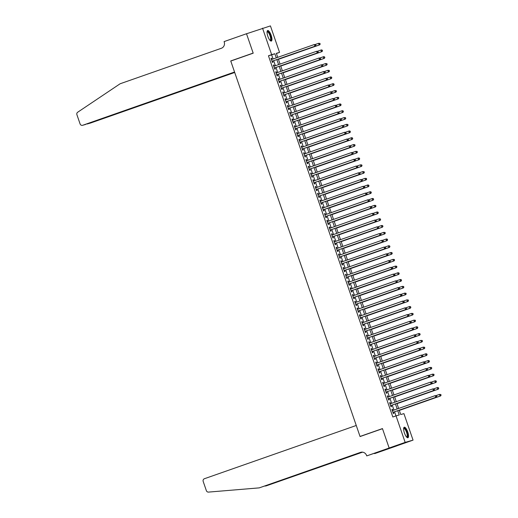 <?xml version="1.0" encoding="UTF-8"?>
<svg xmlns="http://www.w3.org/2000/svg" width="518" height="518" viewBox="0 0 518 518"><rect width="100%" height="100%" fill="white"/><g stroke="black" fill="none" stroke-linecap="round" stroke-linejoin="round"><path stroke-width="0.78" d="M404.422 432.951A5.568 1.729 -109.3 0 1 404.241 427.22A5.568 1.729 -109.3 0 1 407.75 431.999A5.568 1.729 -109.3 0 1 407.931 437.736A5.568 1.729 -109.3 0 1 404.422 432.951M267.838 36.279A5.568 1.729 -109.3 0 1 267.657 30.549A5.568 1.729 -109.3 0 1 271.167 35.328A5.568 1.729 -109.3 0 1 271.348 41.064A5.568 1.729 -109.3 0 1 267.838 36.279M389.154 448.031L382.498 428.69L360.068 436.551L356.261 425.479L204.409 478.729A2.143 2.04 -106 0 0 203.185 481.429L206.358 490.643A2.143 2.04 -106 0 0 208.495 492.1L259.259 487.872L360.489 452.376A4.999 4.753 74 0 1 366.602 455.529L366.731 455.898L389.154 448.031L397.041 445.745L389.147 447.999L382.459 428.587L360.036 436.454L230.775 61.046L253.198 53.186L246.516 33.774L270.428 25.9L279.552 52.402L276.353 53.315L277.745 57.356M276.418 53.503L279.552 52.402M399.229 410.172L400.731 414.542L403.93 413.623L413.053 440.125L405.16 442.385L396.037 415.883L399.236 414.97L397.766 410.683M397.041 445.745L413.053 440.125M392.871 410.47L392.476 409.324L391.938 409.473L393.337 413.526L393.868 413.37L393.46 412.192M390.546 403.723L390.151 402.57L389.614 402.719L391.012 406.772L391.543 406.624L391.135 405.439M388.222 396.969L387.827 395.817L387.289 395.972L388.688 400.019L389.219 399.87L388.811 398.685M385.897 390.216L385.496 389.063L384.965 389.219L386.363 393.272L386.894 393.117L386.486 391.938M383.573 383.462L383.171 382.316L382.64 382.465L384.032 386.519L384.57 386.363L384.162 385.185M381.248 376.715L380.847 375.563L380.316 375.712L381.708 379.765L382.245 379.616L381.837 378.431M378.923 369.962L378.522 368.81L377.991 368.965L379.383 373.012L379.921 372.863L379.513 371.678M376.592 363.209L376.197 362.056L375.667 362.211L377.059 366.265L377.596 366.109L377.188 364.931M374.268 356.455L373.873 355.309L373.342 355.458L374.734 359.511L375.272 359.356L374.864 358.178M371.943 349.708L371.548 348.556L371.017 348.705L372.41 352.758L372.947 352.609L372.539 351.424M369.619 342.955L369.224 341.802L368.693 341.958L370.085 346.005L370.623 345.856L370.215 344.671M367.294 336.201L366.899 335.049L366.368 335.204L367.761 339.258L368.298 339.102L367.89 337.924M364.97 329.448L364.575 328.302L364.044 328.451L365.436 332.504L365.967 332.349L365.566 331.17M362.645 322.701L362.25 321.548L361.719 321.697L363.112 325.751L363.642 325.595L363.241 324.417M360.321 315.948L359.926 314.795L359.395 314.95L360.787 318.997L361.318 318.848L360.916 317.663M357.996 309.194L357.601 308.042L357.07 308.197L358.462 312.25L358.993 312.095L358.585 310.91M355.672 302.441L355.277 301.295L354.739 301.444L356.138 305.497L356.669 305.342L356.261 304.163M353.347 295.694L352.952 294.541L352.415 294.69L353.813 298.744L354.344 298.588L353.936 297.41M351.023 288.94L350.628 287.788L350.09 287.943L351.489 291.99L352.02 291.841L351.612 290.656M348.698 282.187L348.303 281.034L347.766 281.19L349.164 285.237L349.695 285.088L349.287 283.903M346.374 275.434L345.979 274.287L345.441 274.436L346.84 278.49L347.371 278.334L346.963 277.156M344.049 268.68L343.654 267.534L343.117 267.683L344.515 271.736L345.046 271.581L344.638 270.402M341.725 261.933L341.33 260.781L340.792 260.936L342.191 264.983L342.722 264.834L342.314 263.649M339.4 255.18L338.999 254.027L338.468 254.183L339.866 258.229L340.397 258.081L339.989 256.896M337.076 248.426L336.674 247.274L336.143 247.429L337.535 251.483L338.073 251.327L337.665 250.149M334.751 241.673L334.35 240.527L333.819 240.676L335.211 244.729L335.748 244.574L335.34 243.395M332.426 234.926L332.025 233.773L331.494 233.929L332.886 237.976L333.424 237.827L333.016 236.642M330.096 228.173L329.701 227.02L329.17 227.175L330.562 231.222L331.099 231.073L330.691 229.888M327.771 221.419L327.376 220.267L326.845 220.422L328.237 224.475L328.775 224.32L328.367 223.141M325.446 214.666L325.051 213.52L324.521 213.669L325.913 217.722L326.45 217.566L326.042 216.388M323.122 207.919L322.727 206.766L322.196 206.922L323.588 210.968L324.126 210.82L323.718 209.635M320.797 201.165L320.402 200.013L319.871 200.168L321.264 204.215L321.801 204.066L321.393 202.881M318.473 194.412L318.078 193.259L317.547 193.415L318.939 197.468L319.47 197.313L319.069 196.134M316.148 187.658L315.753 186.512L315.222 186.661L316.615 190.715L317.145 190.559L316.744 189.381M313.824 180.911L313.429 179.759L312.898 179.908L314.29 183.961L314.821 183.812L314.42 182.627M311.499 174.158L311.104 173.006L310.573 173.161L311.965 177.208L312.496 177.059L312.089 175.874M309.175 167.405L308.78 166.252L308.242 166.407L309.641 170.461L310.172 170.305L309.764 169.127M306.85 160.651L306.455 159.505L305.918 159.654L307.316 163.707L307.847 163.552L307.439 162.374M304.526 153.904L304.131 152.752L303.593 152.901L304.992 156.954L305.523 156.805L305.115 155.62M302.201 147.151L301.806 145.998L301.269 146.154L302.667 150.201L303.198 150.052L302.79 148.867M299.877 140.397L299.482 139.245L298.944 139.4L300.343 143.454L300.874 143.298L300.466 142.12M297.552 133.644L297.157 132.498L296.62 132.647L298.018 136.7L298.549 136.545L298.141 135.366M295.228 126.897L294.833 125.744L294.295 125.893L295.694 129.947L296.225 129.798L295.817 128.613M292.903 120.144L292.502 118.991L291.971 119.146L293.369 123.193L293.9 123.044L293.492 121.859M290.579 113.39L290.177 112.238L289.646 112.393L291.038 116.446L291.576 116.291L291.168 115.113M288.254 106.637L287.853 105.491L287.322 105.64L288.714 109.693L289.251 109.538L288.843 108.359M285.93 99.89L285.528 98.737L284.997 98.886L286.389 102.94L286.927 102.784L286.519 101.606M283.599 93.136L283.204 91.984L282.673 92.139L284.065 96.186L284.602 96.037L284.194 94.852M281.274 86.383L280.879 85.23L280.348 85.386L281.74 89.439L282.278 89.284L281.87 88.099M278.949 79.63L278.554 78.483L278.024 78.632L279.416 82.686L279.953 82.53L279.545 81.352M276.625 72.883L276.23 71.73L275.699 71.879L277.091 75.932L277.629 75.777L277.221 74.598M274.3 66.129L273.905 64.977L273.374 65.132L274.767 69.179L275.304 69.03L274.896 67.845M273.077 58.994L271.652 54.869L268.454 55.782L392.832 417.003L396.037 415.883M395.972 415.909L394.561 411.804M393.965 410.088L392.236 405.057M391.64 403.334L389.912 398.303M389.316 396.581L387.587 391.55M386.991 389.834L385.262 384.796M384.667 383.08L382.938 378.049M382.342 376.327L380.607 371.296M380.018 369.574L378.282 364.542M377.693 362.827L375.958 357.789M375.369 356.073L373.633 351.042M373.044 349.32L371.309 344.289M370.72 342.566L368.984 337.535M368.395 335.819L366.66 330.782M366.071 329.066L364.335 324.035M363.746 322.313L362.011 317.281M361.422 315.559L359.686 310.528M359.097 308.812L357.362 303.775M356.772 302.059L355.037 297.028M354.448 295.305L352.713 290.274M352.117 288.552L350.388 283.521M349.792 281.805L348.064 276.767M347.468 275.052L345.739 270.014M345.143 268.298L343.415 263.267M342.819 261.545L341.09 256.514M340.494 254.798L338.766 249.76M338.17 248.044L336.441 243.007M335.845 241.291L334.11 236.26M333.521 234.537L331.785 229.506M331.196 227.791L329.461 222.753M328.872 221.037L327.136 216M326.547 214.284L324.812 209.253M324.223 207.53L322.487 202.499M321.898 200.777L320.163 195.746M319.574 194.03L317.838 188.992M317.249 187.276L315.514 182.245M314.925 180.523L313.189 175.492M312.6 173.77L310.865 168.739M310.276 167.023L308.54 161.985M307.951 160.269L306.216 155.238M305.62 153.516L303.891 148.485M303.295 146.762L301.567 141.731M300.971 140.015L299.242 134.978M298.646 133.262L296.918 128.231M296.322 126.509L294.593 121.477M293.997 119.755L292.269 114.724M291.673 113.008L289.944 107.971M289.348 106.255L287.613 101.224M287.024 99.501L285.288 94.47M284.699 92.748L282.964 87.717M282.375 86.001L280.639 80.963M280.05 79.248L278.315 74.216M277.726 72.494L275.99 67.463M275.401 65.741L273.666 60.71M271.976 59.376L271.581 58.223L271.05 58.379L272.442 62.432L272.973 62.277L272.572 61.092M360.036 436.454L361.791 435.949M389.147 447.999L405.16 442.385M268.454 55.782L271.659 54.655L262.535 28.16M276.282 57.867L274.857 53.742L271.659 54.655M397.17 408.961L395.435 403.93M394.845 402.214L393.11 397.176M392.521 395.461L390.786 390.43M390.196 388.707L388.461 383.676M387.872 381.954L386.137 376.923M385.547 375.207L383.812 370.169M383.223 368.453L381.488 363.422M380.898 361.7L379.163 356.669M378.574 354.947L376.839 349.915M376.249 348.2L374.514 343.162M373.925 341.446L372.189 336.415M371.6 334.693L369.865 329.662M369.276 327.939L367.54 322.908M366.945 321.192L365.216 316.155M364.62 314.439L362.891 309.408M362.296 307.686L360.567 302.654M359.971 300.932L358.242 295.901M357.647 294.185L355.918 289.148M355.322 287.432L353.593 282.401M352.998 280.678L351.269 275.647M350.673 273.925L348.938 268.894M348.349 267.178L346.613 262.14M346.024 260.424L344.289 255.387M343.699 253.671L341.964 248.64M341.375 246.918L339.64 241.887M339.05 240.171L337.315 235.133M336.726 233.417L334.991 228.38M334.401 226.664L332.666 221.633M332.077 219.91L330.342 214.879M329.752 213.157L328.017 208.126M327.428 206.41L325.692 201.373M325.103 199.657L323.368 194.626M322.779 192.903L321.043 187.872M320.448 186.15L318.719 181.119M318.123 179.403L316.394 174.365M315.799 172.649L314.07 167.618M313.474 165.896L311.745 160.865M311.15 159.143L309.421 154.111M308.825 152.396L307.096 147.358M306.501 145.642L304.772 140.611M304.176 138.889L302.441 133.858M301.852 132.135L300.116 127.104M299.527 125.388L297.792 120.351M297.202 118.635L295.467 113.604M294.878 111.882L293.143 106.85M292.553 105.128L290.818 100.097M290.229 98.381L288.494 93.344M287.904 91.628L286.169 86.597M285.58 84.874L283.845 79.843M283.255 78.121L281.52 73.09M280.931 71.374L279.196 66.336M278.606 64.62L276.871 59.589M278.334 59.071L280.07 64.109M280.659 65.825L282.394 70.856M282.983 72.578L284.719 77.609M285.308 79.332L287.043 84.363M287.632 86.079L289.368 91.116M289.957 92.832L291.692 97.863M292.281 99.585L294.017 104.617M294.606 106.339L296.341 111.37M296.931 113.086L298.666 118.123M299.255 119.839L300.99 124.87M301.58 126.593L303.315 131.624M303.911 133.346L305.639 138.377M306.235 140.093L307.964 145.131M308.56 146.847L310.288 151.878M310.884 153.6L312.613 158.631M313.209 160.353L314.938 165.384M315.533 167.1L317.262 172.138M317.858 173.854L319.587 178.885M320.182 180.607L321.918 185.638M322.507 187.361L324.242 192.392M324.831 194.108L326.567 199.145M327.156 200.861L328.891 205.892M329.48 207.614L331.216 212.645M331.805 214.368L333.54 219.399M334.129 221.115L335.865 226.152M336.454 227.868L338.189 232.899M338.778 234.622L340.514 239.653M341.103 241.375L342.838 246.406M343.428 248.122L345.163 253.16M345.752 254.875L347.487 259.913M348.077 261.629L349.812 266.66M350.408 268.382L352.136 273.413M352.732 275.129L354.461 280.167M355.057 281.883L356.785 286.92M357.381 288.636L359.11 293.667M359.706 295.389L361.435 300.421M362.03 302.143L363.759 307.174M364.355 308.89L366.084 313.927M366.679 315.643L368.415 320.674M369.004 322.397L370.739 327.428M371.328 329.15L373.064 334.181M373.653 335.897L375.388 340.935M375.977 342.651L377.713 347.682M378.302 349.404L380.037 354.435M380.626 356.157L382.362 361.188M382.951 362.904L384.686 367.942M385.275 369.658L387.011 374.689M387.6 376.411L389.335 381.442M389.925 383.165L391.66 388.196M392.249 389.912L393.984 394.949M394.574 396.665L396.309 401.696M396.905 403.418L398.633 408.449M271.652 54.869L274.857 53.742M271.056 58.411L271.581 58.223M273.381 65.158L273.905 64.977M275.705 71.911L276.23 71.73M278.03 78.665L278.554 78.483M280.355 85.418L280.879 85.23M282.686 92.165L283.204 91.984M285.01 98.919L285.528 98.737M287.335 105.672L287.853 105.491M289.659 112.425L290.177 112.238M291.984 119.172L292.502 118.991M294.308 125.926L294.833 125.744M296.633 132.679L297.157 132.498M298.957 139.433L299.482 139.245M301.282 146.18L301.806 145.998M303.606 152.933L304.131 152.752M305.931 159.686L306.455 159.505M308.255 166.44L308.78 166.252M310.58 173.187L311.104 173.006M312.904 179.94L313.429 179.759M315.229 186.694L315.753 186.512M317.553 193.447L318.078 193.259M319.878 200.201L320.402 200.013M322.202 206.947L322.727 206.766M324.527 213.701L325.051 213.52M326.858 220.454L327.376 220.267M329.183 227.208L329.701 227.02M331.507 233.955L332.025 233.773M333.832 240.708L334.35 240.527M336.156 247.462L336.674 247.274M338.481 254.215L338.999 254.027M340.805 260.962L341.33 260.781M343.13 267.715L343.654 267.534M345.454 274.469L345.979 274.287M347.779 281.222L348.303 281.034M350.103 287.969L350.628 287.788M352.428 294.723L352.952 294.541M354.752 301.476L355.277 301.295M357.077 308.229L357.601 308.042M359.401 314.976L359.926 314.795M361.726 321.73L362.25 321.548M364.05 328.483L364.575 328.302M366.375 335.237L366.899 335.049M368.699 341.984L369.224 341.802M371.024 348.737L371.548 348.556M373.355 355.49L373.873 355.309M375.68 362.244L376.197 362.056M378.004 368.991L378.522 368.81M380.329 375.744L380.847 375.563M382.653 382.498L383.171 382.316M384.978 389.251L385.496 389.063M387.302 395.998L387.827 395.817M389.627 402.751L390.151 402.57M391.951 409.505L392.476 409.324M272.047 61.279L272.054 61.273A0.712 0.68 -106 0 0 272.047 61.279L315.436 46.063L272.034 61.247M315.721 45.37L314.899 46.219L314.316 44.529L315.702 44.639L315.721 45.37L315.702 44.639M271.451 59.557L314.316 44.529L315.488 44.697M315.436 46.063L315.935 45.312M278.419 59.317L319.697 44.846L319.166 44.995L318.583 43.305L315.222 44.49M278.406 59.292L319.166 44.995L320.195 44.088L319.755 43.48L319.988 44.153M319.755 43.48L318.583 43.305L319.969 43.415M320.195 44.088L319.697 44.846M267.061 31.76A4.824 1.496 -109.3 0 1 269.451 33.353A4.824 1.496 -109.3 0 1 271.089 38.442A4.824 1.496 -109.3 0 1 270.124 40.495M269.982 40.333A4.461 1.386 70.7 0 0 270.143 40.313A4.461 1.386 70.7 0 0 269.095 33.657A4.461 1.386 70.7 0 0 267.191 31.883A4.461 1.386 70.7 0 0 267.048 31.967M271.024 41.084A5.536 1.716 70.7 0 0 269.522 32.958A5.536 1.716 70.7 0 0 267.398 30.737M403.645 428.431A4.824 1.496 -109.3 0 1 406.034 430.024A4.824 1.496 -109.3 0 1 407.672 435.114A4.824 1.496 -109.3 0 1 406.714 437.166M406.565 437.004A4.461 1.386 70.7 0 0 406.734 436.985A4.461 1.386 70.7 0 0 405.685 430.328A4.461 1.386 70.7 0 0 403.775 428.554A4.461 1.386 70.7 0 0 403.632 428.639M407.614 437.755A5.536 1.716 70.7 0 0 406.106 429.629A5.536 1.716 70.7 0 0 403.982 427.408M247.086 33.573L246.503 33.741L253.166 53.082L230.737 60.949L234.55 72.021L82.705 125.272L234.615 72.203M85.671 124.424L82.595 125.304A2.143 2.04 -106 0 1 80.083 123.919L76.91 114.705A2.143 2.04 -106 0 1 77.694 112.225L120.118 83.774L221.348 48.278A4.999 4.753 -106 0 0 224.21 41.977L224.08 41.602L246.503 33.741M232.491 60.444L230.737 60.949M234.648 72.293L90.598 123.012A2.143 2.04 74 0 1 90.378 123.077M234.712 72.475L90.598 123.012M86.843 124.029L87.374 123.841M264.64 486.059L265.987 485.949L362.406 452.136M265.987 485.949L362.568 452.156M259.259 487.872L361.273 452.175M366.731 455.898L384.893 449.65L389.012 448.471L374.624 453.638L397.047 445.778M274.372 68.026L274.385 68.026A0.712 0.68 -106 0 0 274.372 68.033L317.761 52.817L274.359 68M318.046 52.124L317.223 52.965L316.64 51.282L318.026 51.386L318.046 52.124L318.026 51.386M273.782 66.31L316.64 51.282L317.812 51.45M317.761 52.817L318.259 52.065M276.696 74.78L276.709 74.78A0.712 0.68 -106 0 0 276.696 74.78L320.085 59.57L276.683 74.754M320.37 58.877L319.548 59.719L318.971 58.029L320.351 58.139L320.37 58.877L320.351 58.139M276.107 73.064L318.971 58.029L320.137 58.197M320.085 59.57L320.584 58.812M279.034 81.527A0.712 0.68 -106 0 0 279.021 81.533L322.41 66.317L279.008 81.501M322.695 65.631L321.872 66.472L321.296 64.782L322.675 64.892L322.695 65.631L322.675 64.892M278.431 79.817L321.296 64.782L322.461 64.951M322.41 66.317L322.908 65.566M281.358 88.28A0.712 0.68 -106 0 0 281.345 88.287L324.734 73.07L281.332 88.254M325.019 72.378L324.197 73.226L323.62 71.536L325 71.646L325.019 72.378L325 71.646M280.756 86.564L323.62 71.536L324.786 71.704M324.734 73.07L325.233 72.319M280.743 66.071L322.028 51.593L321.49 51.748L320.907 50.058L317.547 51.243M280.73 66.039L321.49 51.748L322.526 50.842L322.079 50.227L322.313 50.906M322.079 50.227L320.907 50.058L321.445 49.909L322.293 50.168M322.526 50.842L322.028 51.593M283.068 72.824L324.352 58.346L323.815 58.502L323.232 56.812L319.871 57.99M283.061 72.792L323.815 58.502L324.851 57.595L324.404 56.98L324.637 57.653M324.404 56.98L323.232 56.812L323.769 56.656L324.618 56.922M324.851 57.595L324.352 58.346M285.392 79.578L326.677 65.1L326.139 65.249L325.563 63.565L322.196 64.744M285.386 79.545L326.139 65.249L327.175 64.349L326.728 63.733L326.962 64.407M326.728 63.733L325.563 63.565L326.942 63.669M327.175 64.349L326.677 65.1M329.286 71.16L329.053 70.487L329.286 71.16L328.464 72.002L287.71 86.299L329.001 71.853L328.464 72.002L327.888 70.318L324.521 71.497M329.053 70.487L327.888 70.318L329.267 70.422M329.5 71.096L329.001 71.853M283.67 95.034L327.059 79.824L283.663 95.008A0.712 0.68 -106 0 0 283.67 95.04M327.344 79.131L326.521 79.973L325.945 78.289L327.324 78.393L327.344 79.131L327.324 78.393M283.081 93.318L325.945 78.289L327.111 78.458M327.059 79.824L327.557 79.073M290.041 93.078L331.326 78.6L330.788 78.755L330.212 77.065L326.845 78.25M290.035 93.046L330.788 78.755L331.824 77.849L331.378 77.234L331.611 77.914M331.378 77.234L330.212 77.065L330.743 76.917L331.591 77.176M331.824 77.849L331.326 78.6M285.994 101.787L286.007 101.787A0.712 0.68 -106 0 0 285.994 101.787L329.383 86.577L285.988 101.761M329.668 85.884L328.846 86.726L328.27 85.036L329.649 85.146L329.668 85.884L329.649 85.146M285.405 100.071L328.27 85.036L329.435 85.205M329.383 86.577L329.882 85.82M292.366 99.832L333.65 85.353L333.113 85.509L332.537 83.819L329.17 84.997M292.359 99.799L333.113 85.509L334.149 84.602L333.702 83.987L333.935 84.661M333.702 83.987L332.537 83.819L333.068 83.663L333.916 83.929M334.149 84.602L333.65 85.353M288.319 108.54L288.332 108.54A0.712 0.68 -106 0 0 288.319 108.54L331.708 93.324L288.312 108.508M331.993 92.638L331.177 93.48L330.594 91.79L331.973 91.9L331.993 92.638L331.973 91.9M287.73 106.825L330.594 91.79L331.76 91.958M331.708 93.324L332.206 92.573M294.69 106.585L335.975 92.107L335.437 92.256L334.861 90.572L331.494 91.751M294.684 106.553L335.437 92.256L336.473 91.356L336.027 90.741L336.26 91.414M336.027 90.741L334.861 90.572L336.24 90.676M336.473 91.356L335.975 92.107M290.656 115.287A0.712 0.68 -106 0 0 290.643 115.294L334.032 100.078L290.637 115.261M334.317 99.385L333.501 100.233L332.919 98.543L334.298 98.653L334.317 99.385L334.298 98.653M290.054 113.572L332.919 98.543L334.084 98.711M334.032 100.078L334.531 99.326M297.015 113.332L338.299 98.86L337.768 99.009L337.186 97.326L333.819 98.504M297.008 113.306L337.768 99.009L338.798 98.103L338.351 97.494L338.584 98.167M338.351 97.494L337.186 97.326L338.565 97.429M338.798 98.103L338.299 98.86M292.981 122.041A0.712 0.68 -106 0 0 292.968 122.047L336.357 106.831L292.961 122.015M336.642 106.138L335.826 106.98L335.243 105.296L336.622 105.4L336.642 106.138L336.622 105.4M292.379 120.325L335.243 105.296L336.409 105.465M336.357 106.831L336.855 106.08M299.346 120.085L340.624 105.607L340.093 105.763L339.51 104.073L336.143 105.258M299.333 120.053L340.093 105.763L341.122 104.856L340.676 104.241L340.909 104.921M340.676 104.241L339.51 104.073L340.041 103.924L340.889 104.183M341.122 104.856L340.624 105.607M295.292 128.794L295.305 128.794A0.712 0.68 -106 0 0 295.292 128.794L338.681 113.584L295.286 128.768M338.966 112.892L338.15 113.733L337.568 112.043L338.947 112.153L338.966 112.892L338.947 112.153M294.703 127.078L337.568 112.043L338.733 112.218M338.681 113.584L339.18 112.827M301.67 126.839L342.948 112.361L342.417 112.516L341.835 110.826L338.468 112.005M301.657 126.806L342.417 112.516L343.447 111.61L343 110.994L343.233 111.668M343 110.994L341.835 110.826L342.366 110.677L343.214 110.936M343.447 111.61L342.948 112.361M297.617 135.548L297.63 135.548A0.712 0.68 -106 0 0 297.617 135.548L341.006 120.331L297.61 135.515M341.291 119.645L340.475 120.487L339.892 118.797L341.271 118.907L341.291 119.645L341.271 118.907M297.028 133.832L339.892 118.797L341.058 118.965M341.006 120.331L341.504 119.58M303.995 133.592L345.273 119.114L344.742 119.269L344.159 117.58L340.792 118.758M303.982 133.56L344.742 119.269L345.771 118.363L345.325 117.748L345.558 118.421M345.325 117.748L344.159 117.58L345.538 117.683M345.771 118.363L345.273 119.114M299.941 142.301L299.954 142.295A0.712 0.68 -106 0 0 299.941 142.301L343.33 127.085L299.935 142.269M343.615 126.392L342.799 127.24L342.217 125.55L343.596 125.66L343.615 126.392L343.596 125.66M299.352 140.579L342.217 125.55L343.382 125.719M343.33 127.085L343.829 126.334M306.319 140.339L347.597 125.868L347.066 126.016L346.484 124.333L343.117 125.511M306.306 140.313L347.066 126.016L348.096 125.11L347.649 124.501L347.882 125.175M347.649 124.501L346.484 124.333L347.863 124.437M348.096 125.11L347.597 125.868M302.272 149.054L302.279 149.048A0.712 0.68 -106 0 0 302.272 149.054L345.655 133.838L302.259 149.022M345.94 133.145L345.124 133.987L344.541 132.304L345.92 132.407L345.94 133.145L345.92 132.407M301.677 147.332L344.541 132.304L345.707 132.472M345.655 133.838L346.154 133.087M308.644 147.093L349.922 132.614L349.391 132.77L348.808 131.08L345.441 132.265M308.631 147.06L349.391 132.77L350.421 131.863L349.974 131.248L350.207 131.928M349.974 131.248L348.808 131.08L349.339 130.931L350.187 131.19M350.421 131.863L349.922 132.614M304.603 155.801L347.979 140.592L304.603 155.801A0.712 0.68 -106 0 0 304.597 155.801M348.264 139.899L347.448 140.741L346.866 139.057L348.245 139.161L348.264 139.899L348.245 139.161M304.001 154.086L346.866 139.057L348.031 139.225M347.979 140.592L348.478 139.834M310.968 153.846L352.246 139.368L351.716 139.523L351.133 137.833L347.766 139.012M310.955 153.814L351.716 139.523L352.745 138.617L352.298 138.002L352.531 138.675M352.298 138.002L351.133 137.833L351.664 137.684L352.512 137.943M352.745 138.617L352.246 139.368M306.921 162.555L306.928 162.555A0.712 0.68 -106 0 0 306.921 162.555L350.304 147.339L306.909 162.522M350.589 146.652L349.773 147.494L349.19 145.804L350.569 145.914L350.589 146.652L350.569 145.914M306.326 160.839L349.19 145.804L350.356 145.972M350.304 147.339L350.803 146.588M313.293 160.599L354.571 146.121L354.04 146.277L353.457 144.587L350.09 145.765M313.28 160.567L354.04 146.277L355.07 145.37L354.623 144.755L354.856 145.428M354.623 144.755L353.457 144.587L354.836 144.69M355.07 145.37L354.571 146.121M352.913 153.399L352.098 154.247L309.233 169.276A0.712 0.68 -106 0 0 309.246 169.308L352.628 154.092L352.098 154.247L351.515 152.557L352.894 152.668L352.913 153.399L352.894 152.668M308.65 167.586L351.515 152.557L352.68 152.726M352.628 154.092L353.127 153.341M315.617 167.346L356.896 152.875L356.365 153.024L355.782 151.34L352.415 152.519M315.604 167.32L356.365 153.024L357.394 152.117L356.947 151.509L357.18 152.182M356.947 151.509L355.782 151.34L357.161 151.444M357.394 152.117L356.896 152.875M311.571 176.062L311.577 176.055A0.712 0.68 -106 0 0 311.571 176.062L354.953 160.845L311.558 176.029M355.238 160.153L354.422 160.994L353.839 159.311L355.219 159.414L355.238 160.153L355.219 159.414M310.975 174.339L353.839 159.311L355.011 159.479M354.953 160.845L355.452 160.094M317.942 174.1L359.22 159.628L358.689 159.777L358.106 158.087L354.739 159.272M317.929 174.067L358.689 159.777L359.719 158.871L359.272 158.255L359.505 158.935M359.272 158.255L358.106 158.087L358.644 157.938L359.486 158.197M359.719 158.871L359.22 159.628M313.895 182.809L313.902 182.809A0.712 0.68 -106 0 0 313.895 182.809L357.278 167.599L313.882 182.783M357.562 166.906L356.747 167.748L356.164 166.064L357.55 166.168L357.562 166.906L357.55 166.168M313.299 181.093L356.164 166.064L357.336 166.233M357.278 167.599L357.776 166.841M320.266 180.853L361.545 166.375L361.014 166.531L360.431 164.841L357.064 166.019M320.253 180.821L361.014 166.531L362.043 165.624L361.603 165.009L361.829 165.682M361.603 165.009L360.431 164.841L361.81 164.951M362.043 165.624L361.545 166.375M316.226 189.562A0.712 0.68 -106 0 0 316.22 189.562L359.602 174.346L316.207 189.53M359.893 173.659L359.071 174.501L358.488 172.811L359.874 172.921L359.893 173.659L359.874 172.921M315.624 187.846L358.488 172.811L359.66 172.98M359.602 174.346L360.101 173.595M322.591 187.607L363.869 173.129L363.338 173.284L362.755 171.594L359.388 172.772M322.578 187.574L363.338 173.284L364.368 172.377L363.927 171.762L364.154 172.436M363.927 171.762L362.755 171.594L364.141 171.698M364.368 172.377L363.869 173.129M318.544 196.316L318.551 196.309A0.712 0.68 -106 0 0 318.544 196.316L361.933 181.099L318.531 196.283M362.218 180.406L361.396 181.255L360.813 179.565L362.199 179.675L362.218 180.406L362.199 179.675M317.948 194.593L360.813 179.565L361.985 179.733M361.933 181.099L362.432 180.348M324.916 194.354L366.194 179.882L365.663 180.031L365.08 178.347L361.719 179.526M324.903 194.328L365.663 180.031L366.692 179.131L366.252 178.516L366.485 179.189M366.252 178.516L365.08 178.347L366.466 178.451M366.692 179.131L366.194 179.882M320.869 203.069L320.882 203.062A0.712 0.68 -106 0 0 320.869 203.069L364.258 187.853L320.856 203.037M364.542 187.16L363.72 188.008L363.137 186.318L364.523 186.422L364.542 187.16L364.523 186.422M320.279 201.347L363.137 186.318L364.309 186.486M364.258 187.853L364.756 187.102M327.24 201.107L368.525 186.635L367.987 186.784L367.404 185.094L364.044 186.279M327.227 201.075L367.987 186.784L369.023 185.878L368.576 185.263L368.81 185.943M368.576 185.263L367.404 185.094L367.942 184.945L368.79 185.204M369.023 185.878L368.525 186.635M323.193 209.816L323.206 209.816A0.712 0.68 -106 0 0 323.193 209.816L366.582 194.606L323.18 209.79M366.867 193.913L366.045 194.755L365.468 193.072L366.848 193.175L366.867 193.913L366.848 193.175M322.604 208.1L365.468 193.072L366.634 193.24M366.582 194.606L367.081 193.849M329.565 207.86L370.849 193.382L370.312 193.538L369.729 191.848L366.368 193.026M329.558 207.828L370.312 193.538L371.348 192.631L370.901 192.016L371.134 192.69M370.901 192.016L369.729 191.848L370.266 191.699L371.115 191.958M371.348 192.631L370.849 193.382M325.518 216.569L325.531 216.569A0.712 0.68 -106 0 0 325.518 216.569L368.907 201.353L325.505 216.537M369.192 200.667L368.369 201.508L367.793 199.819L369.172 199.929L369.192 200.667L369.172 199.929M324.928 214.853L367.793 199.819L368.958 199.987M368.907 201.353L369.405 200.602M331.889 214.614L373.174 200.136L372.636 200.291L372.06 198.601L368.693 199.78M331.883 214.581L372.636 200.291L373.672 199.385L373.225 198.77L373.459 199.443M373.225 198.77L372.06 198.601L372.591 198.446L373.439 198.711M373.672 199.385L373.174 200.136M327.855 223.316A0.712 0.68 -106 0 0 327.842 223.323L371.231 208.106L327.829 223.29M371.516 207.414L370.694 208.262L370.117 206.572L371.497 206.682L371.516 207.414L371.497 206.682M327.253 221.607L370.117 206.572L371.283 206.74M371.231 208.106L371.73 207.355M375.783 206.196L375.55 205.523L375.783 206.196L374.961 207.038L334.207 221.335L375.498 206.889L374.961 207.038L374.385 205.355L371.017 206.533M375.55 205.523L374.385 205.355L375.764 205.458M375.997 206.138L375.498 206.889M330.18 230.07A0.712 0.68 -106 0 0 330.167 230.076L373.556 214.86L330.16 230.044M373.841 214.167L373.018 215.015L372.442 213.325L373.821 213.429L373.841 214.167L373.821 213.429M329.577 228.354L372.442 213.325L373.607 213.494M373.556 214.86L374.054 214.109M336.538 228.114L377.823 213.643L377.285 213.792L376.709 212.102L373.342 213.286M336.532 228.082L377.285 213.792L378.321 212.885L377.875 212.27L378.108 212.95M377.875 212.27L376.709 212.102L377.24 211.953L378.088 212.212M378.321 212.885L377.823 213.643M332.491 236.823L332.504 236.823A0.712 0.68 -106 0 0 332.491 236.823L375.88 221.613L332.485 236.797M376.165 220.921L375.343 221.762L374.767 220.079L376.146 220.182L376.165 220.921L376.146 220.182M331.902 235.107L374.767 220.079L375.932 220.247M375.88 221.613L376.379 220.856M338.863 234.868L380.147 220.39L379.61 220.545L379.034 218.855L375.667 220.033M338.856 234.835L379.61 220.545L380.646 219.638L380.199 219.023L380.432 219.697M380.199 219.023L379.034 218.855L379.565 218.706L380.413 218.965M380.646 219.638L380.147 220.39M334.816 243.577L334.829 243.577A0.712 0.68 -106 0 0 334.816 243.577L378.205 228.367L334.809 243.544M378.49 227.674L377.674 228.516L377.091 226.826L378.47 226.936L378.49 227.674L378.47 226.936M334.227 241.861L377.091 226.826L378.257 226.994M378.205 228.367L378.703 227.609M341.187 241.621L382.472 227.143L381.934 227.298L381.358 225.608L377.991 226.787M341.181 241.589L381.934 227.298L382.97 226.392L382.524 225.777L382.757 226.45M382.524 225.777L381.358 225.608L381.889 225.453L382.737 225.719M382.97 226.392L382.472 227.143M337.14 250.33L337.153 250.323A0.712 0.68 -106 0 0 337.14 250.33L380.529 235.114L337.134 250.298M380.814 234.421L379.998 235.269L379.416 233.579L380.795 233.689L380.814 234.421L380.795 233.689M336.551 248.614L379.416 233.579L380.581 233.747M380.529 235.114L381.028 234.363M343.512 248.375L384.796 233.896L384.265 234.045L383.683 232.362L380.316 233.54M343.505 248.342L384.265 234.045L385.295 233.145L384.848 232.53L385.081 233.204M384.848 232.53L383.683 232.362L385.062 232.465M385.295 233.145L384.796 233.896M339.478 257.077A0.712 0.68 -106 0 0 339.465 257.083L382.854 241.867L339.458 257.051M383.139 241.174L382.323 242.023L381.74 240.333L383.119 240.436L383.139 241.174L383.119 240.436M338.876 255.361L381.74 240.333L382.906 240.501M382.854 241.867L383.352 241.116M345.843 255.121L387.121 240.65L386.59 240.799L386.007 239.109L382.64 240.294M345.83 255.096L386.59 240.799L387.619 239.892L387.173 239.277L387.406 239.957M387.173 239.277L386.007 239.109L386.538 238.96L387.386 239.219M387.619 239.892L387.121 240.65M341.802 263.83A0.712 0.68 -106 0 0 341.789 263.837L385.178 248.621L341.783 263.804M385.463 247.928L384.647 248.769L384.065 247.086L385.444 247.19L385.463 247.928L385.444 247.19M341.2 262.114L384.065 247.086L385.23 247.254M385.178 248.621L385.677 247.869M348.167 261.875L389.445 247.397L388.914 247.552L388.332 245.862L384.965 247.047M348.154 261.843L388.914 247.552L389.944 246.646L389.497 246.031L389.73 246.71M389.497 246.031L388.332 245.862L388.863 245.713L389.711 245.972M389.944 246.646L389.445 247.397M344.114 270.584L344.127 270.584A0.712 0.68 -106 0 0 344.114 270.584L387.503 255.374L344.107 270.551M387.788 254.681L386.972 255.523L386.389 253.833L387.768 253.943L387.788 254.681L387.768 253.943M343.525 268.868L386.389 253.833L387.555 254.001M387.503 255.374L388.001 254.616M350.492 268.628L391.77 254.15L391.239 254.306L390.656 252.616L387.289 253.794M350.479 268.596L391.239 254.306L392.268 253.399L391.822 252.784L392.055 253.457M391.822 252.784L390.656 252.616L391.187 252.46L392.035 252.726M392.268 253.399L391.77 254.15M346.438 277.337L346.451 277.331A0.712 0.68 -106 0 0 346.445 277.337L389.827 262.121L346.432 277.305M390.112 261.428L389.296 262.276L388.714 260.586L390.093 260.696L390.112 261.428L390.093 260.696M345.849 275.621L388.714 260.586L389.879 260.755M389.827 262.121L390.326 261.37M352.816 275.382L394.094 260.904L393.563 261.053L392.981 259.369L389.614 260.548M352.803 275.349L393.563 261.053L394.593 260.153L394.146 259.537L394.379 260.211M394.146 259.537L392.981 259.369L394.36 259.473M394.593 260.153L394.094 260.904M348.769 284.091L348.776 284.084A0.712 0.68 -106 0 0 348.769 284.091L392.152 268.874L348.756 284.058M392.437 268.182L391.621 269.03L391.038 267.34L392.417 267.45L392.437 268.182L392.417 267.45M348.174 282.368L391.038 267.34L392.204 267.508M392.152 268.874L392.65 268.123M355.141 282.129L396.419 267.657L395.888 267.806L395.305 266.116L391.938 267.301M355.128 282.103L395.888 267.806L396.917 266.899L396.471 266.291L396.704 266.964M396.471 266.291L395.305 266.116L396.684 266.226M396.917 266.899L396.419 267.657M351.094 290.844A0.712 0.68 -106 0 1 351.1 290.838L394.476 275.628L351.081 290.812M394.761 274.935L393.945 275.777L393.363 274.093L394.742 274.197L394.761 274.935L394.742 274.197M350.498 289.122L393.363 274.093L394.528 274.262M394.476 275.628L394.975 274.877M357.465 288.882L398.743 274.404L398.212 274.559L397.63 272.869L394.263 274.054M357.452 288.85L398.212 274.559L399.242 273.653L398.795 273.038L399.028 273.718M398.795 273.038L397.63 272.869L398.161 272.721L399.009 272.98M399.242 273.653L398.743 274.404M353.425 297.591A0.712 0.68 -106 0 0 353.418 297.591L396.801 282.381L353.405 297.565M397.086 281.688L396.27 282.53L395.687 280.84L397.066 280.95L397.086 281.688L397.066 280.95M352.823 295.875L395.687 280.84L396.853 281.009M396.801 282.381L397.3 281.624M359.79 295.636L401.068 281.157L400.537 281.313L399.954 279.623L396.587 280.801M359.777 295.603L400.537 281.313L401.567 280.406L401.12 279.791L401.353 280.465M401.12 279.791L399.954 279.623L400.485 279.467L401.333 279.733M401.567 280.406L401.068 281.157M399.41 288.435L398.595 289.284L355.73 304.312A0.712 0.68 -106 0 0 355.743 304.344L399.125 289.128L398.595 289.284L398.012 287.594L399.391 287.704L399.41 288.435L399.391 287.704M355.147 302.629L398.012 287.594L399.177 287.762M399.125 289.128L399.624 288.377M362.114 302.389L403.392 287.911L402.862 288.06L402.279 286.376L398.912 287.555M362.101 302.357L402.862 288.06L403.891 287.16L403.444 286.545L403.677 287.218M403.444 286.545L402.279 286.376L403.658 286.48M403.891 287.16L403.392 287.911M358.067 311.098L358.074 311.091A0.712 0.68 -106 0 0 358.067 311.098L401.45 295.882L358.055 311.065M401.735 295.189L400.919 296.037L400.336 294.347L401.715 294.457L401.735 295.189L401.715 294.457M357.472 309.375L400.336 294.347L401.508 294.515M401.45 295.882L401.949 295.13M364.439 309.136L405.717 294.664L405.186 294.813L404.603 293.13L401.236 294.308M364.426 309.11L405.186 294.813L406.216 293.907L405.769 293.298L406.002 293.971M405.769 293.298L404.603 293.13L405.982 293.233M406.216 293.907L405.717 294.664M360.392 317.845L360.399 317.845A0.712 0.68 -106 0 0 360.392 317.851L403.775 302.635L360.379 317.819M404.059 301.942L403.244 302.784L402.661 301.1L404.046 301.204L404.059 301.942L404.046 301.204M359.796 316.129L402.661 301.1L403.833 301.269M403.775 302.635L404.273 301.884M366.763 315.889L408.042 301.411L407.511 301.567L406.928 299.877L403.561 301.062M366.75 315.857L407.511 301.567L408.54 300.66L408.1 300.045L408.326 300.725M408.1 300.045L406.928 299.877L408.307 299.987M408.54 300.66L408.042 301.411M362.717 324.598L362.723 324.598A0.712 0.68 -106 0 0 362.717 324.598L406.099 309.388L362.704 324.572M406.39 308.696L405.568 309.537L404.985 307.847L406.371 307.957L406.39 308.696L406.371 307.957M362.121 322.882L404.985 307.847L406.157 308.016M406.099 309.388L406.598 308.631M369.088 322.643L410.366 308.165L409.835 308.32L409.252 306.63L405.885 307.809M369.075 322.61L409.835 308.32L410.865 307.414L410.424 306.798L410.651 307.472M410.424 306.798L409.252 306.63L409.79 306.475L410.638 306.74M410.865 307.414L410.366 308.165M365.048 331.352A0.712 0.68 -106 0 0 365.041 331.352L408.43 316.135L365.028 331.319M408.715 315.449L407.893 316.291L407.31 314.601L408.696 314.711L408.715 315.449L408.696 314.711M364.445 329.636L407.31 314.601L408.482 314.769M408.43 316.135L408.929 315.384M371.412 329.396L412.691 314.918L412.16 315.067L411.577 313.384L408.216 314.562M371.4 329.364L412.16 315.067L413.189 314.167L412.749 313.552L412.982 314.225M412.749 313.552L411.577 313.384L412.963 313.487M413.189 314.167L412.691 314.918M367.379 338.099A0.712 0.68 -106 0 0 367.366 338.105L410.755 322.889L367.353 338.073M411.039 322.196L410.217 323.044L409.634 321.354L411.02 321.464L411.039 322.196L411.02 321.464M366.776 336.383L409.634 321.354L410.806 321.523M410.755 322.889L411.253 322.138M373.737 336.143L415.022 321.672L414.484 321.82L413.901 320.137L410.541 321.315M373.724 336.117L414.484 321.82L415.52 320.914L415.073 320.305L415.306 320.979M415.073 320.305L413.901 320.137L415.287 320.241M415.52 320.914L415.022 321.672M369.69 344.852L369.703 344.852A0.712 0.68 -106 0 0 369.69 344.858L413.079 329.642L369.677 344.826M413.364 328.949L412.542 329.791L411.965 328.108L413.345 328.211L413.364 328.949L413.345 328.211M369.101 343.136L411.965 328.108L413.131 328.276M413.079 329.642L413.578 328.891M376.062 342.897L417.346 328.418L416.809 328.574L416.226 326.884L412.865 328.069M376.055 342.864L416.809 328.574L417.845 327.667L417.398 327.052L417.631 327.732M417.398 327.052L416.226 326.884L416.763 326.735L417.612 326.994M417.845 327.667L417.346 328.418M372.015 351.605L372.028 351.605A0.712 0.68 -106 0 0 372.015 351.605L415.404 336.396L372.002 351.58M415.689 335.703L414.866 336.545L414.29 334.855L415.669 334.965L415.689 335.703L415.669 334.965M371.425 349.89L414.29 334.855L415.455 335.029M415.404 336.396L415.902 335.638M378.386 349.65L419.671 335.172L419.133 335.327L418.557 333.637L415.19 334.816M378.38 349.618L419.133 335.327L420.169 334.421L419.722 333.806L419.956 334.479M419.722 333.806L418.557 333.637L419.088 333.488L419.936 333.747M420.169 334.421L419.671 335.172M374.339 358.359L374.352 358.359A0.712 0.68 -106 0 0 374.339 358.359L417.728 343.143L374.326 358.326M418.013 342.456L417.191 343.298L416.614 341.608L417.994 341.718L418.013 342.456L417.994 341.718M373.75 356.643L416.614 341.608L417.78 341.776M417.728 343.143L418.227 342.392M380.711 356.403L421.995 341.925L421.458 342.081L420.881 340.391L417.514 341.569M380.704 356.371L421.458 342.081L422.494 341.174L422.047 340.559L422.28 341.232M422.047 340.559L420.881 340.391L422.261 340.494M422.494 341.174L421.995 341.925M376.677 365.106A0.712 0.68 -106 0 0 376.664 365.112L420.053 349.896L376.657 365.08M420.338 349.203L419.515 350.051L418.939 348.361L420.318 348.472L420.338 349.203L420.318 348.472M376.074 363.39L418.939 348.361L420.104 348.53M420.053 349.896L420.551 349.145M383.035 363.15L424.32 348.679L423.782 348.828L423.206 347.144L419.839 348.323M383.029 363.124L423.782 348.828L424.818 347.921L424.371 347.313L424.605 347.986M424.371 347.313L423.206 347.144L424.585 347.248M424.818 347.921L424.32 348.679M379.001 371.859A0.712 0.68 -106 0 0 378.988 371.866L422.377 356.649L378.982 371.833M422.662 355.957L421.84 356.798L421.263 355.115L422.643 355.219L422.662 355.957L422.643 355.219M378.399 370.143L421.263 355.115L422.429 355.283M422.377 356.649L422.876 355.898M385.36 369.904L426.644 355.426L426.107 355.581L425.531 353.891L422.164 355.076M385.353 369.871L426.107 355.581L427.143 354.675L426.696 354.059L426.929 354.739M426.696 354.059L425.531 353.891L426.061 353.742L426.91 354.001M427.143 354.675L426.644 355.426M381.313 378.613L381.326 378.613A0.712 0.68 -106 0 0 381.313 378.613L424.702 363.403L381.306 378.587M424.987 362.71L424.171 363.552L423.588 361.868L424.967 361.972L424.987 362.71L424.967 361.972M380.724 376.897L423.588 361.868L424.754 362.037M424.702 363.403L425.2 362.645M387.684 376.657L428.969 362.179L428.431 362.335L427.855 360.645L424.488 361.823M387.678 376.625L428.431 362.335L429.467 361.428L429.021 360.813L429.254 361.486M429.021 360.813L427.855 360.645L428.386 360.496L429.234 360.755M429.467 361.428L428.969 362.179M383.637 385.366L383.65 385.366A0.712 0.68 -106 0 0 383.637 385.366L427.026 370.15L383.631 385.334M427.311 369.464L426.495 370.305L425.913 368.615L427.292 368.725L427.311 369.464L427.292 368.725M383.048 383.65L425.913 368.615L427.078 368.784M427.026 370.15L427.525 369.399M390.009 383.411L431.293 368.933L430.762 369.088L430.18 367.398L426.813 368.576M390.002 383.378L430.762 369.088L431.792 368.181L431.345 367.566L431.578 368.24M431.345 367.566L430.18 367.398L431.559 367.502M431.792 368.181L431.293 368.933M385.962 392.12L385.975 392.113A0.712 0.68 -106 0 0 385.962 392.12L429.351 376.903L385.955 392.087M429.636 376.21L428.82 377.059L428.237 375.369L429.616 375.479L429.636 376.21L429.616 375.479M385.373 390.397L428.237 375.369L429.403 375.537M429.351 376.903L429.849 376.152M392.34 390.158L433.618 375.686L433.087 375.835L432.504 374.151L429.137 375.33M392.327 390.132L433.087 375.835L434.116 374.928L433.67 374.32L433.903 374.993M433.67 374.32L432.504 374.151L433.883 374.255M434.116 374.928L433.618 375.686M388.299 398.866A0.712 0.68 -106 0 0 388.286 398.873L431.675 383.657L388.28 398.841M431.96 382.964L431.144 383.806L430.562 382.122L431.941 382.226L431.96 382.964L431.941 382.226M387.697 397.151L430.562 382.122L431.727 382.29M431.675 383.657L432.174 382.906M394.664 396.911L435.942 382.433L435.411 382.588L434.829 380.898L431.462 382.083M394.651 396.879L435.411 382.588L436.441 381.682L435.994 381.067L436.227 381.747M435.994 381.067L434.829 380.898L435.36 380.749L436.208 381.008M436.441 381.682L435.942 382.433M390.624 405.62A0.712 0.68 -106 0 0 390.611 405.62L434 390.41L390.604 405.594M434.285 389.717L433.469 390.559L432.886 388.876L434.265 388.979L434.285 389.717L434.265 388.979M390.022 403.904L432.886 388.876L434.052 389.044M434 390.41L434.498 389.653M396.989 403.664L438.267 389.186L437.736 389.342L437.153 387.652L433.786 388.83M396.976 403.632L437.736 389.342L438.765 388.435L438.319 387.82L438.552 388.494M438.319 387.82L437.153 387.652L437.684 387.503L438.532 387.762M438.765 388.435L438.267 389.186M392.935 412.373L392.948 412.373A0.712 0.68 -106 0 0 392.942 412.373L436.324 397.157L392.929 412.341M436.609 396.471L435.793 397.312L435.211 395.623L436.59 395.733L436.609 396.471L436.59 395.733M392.346 410.657L435.211 395.623L436.376 395.791M436.324 397.157L436.823 396.406M399.313 410.418L440.591 395.94L440.06 396.095L439.478 394.405L436.111 395.584M399.3 410.385L440.06 396.095L441.09 395.189L440.643 394.574L440.876 395.247M440.643 394.574L439.478 394.405L440.857 394.509M441.09 395.189L440.591 395.94M361.001 452.227L360.489 452.376M90.488 123.051L87.296 123.957"/></g></svg>
